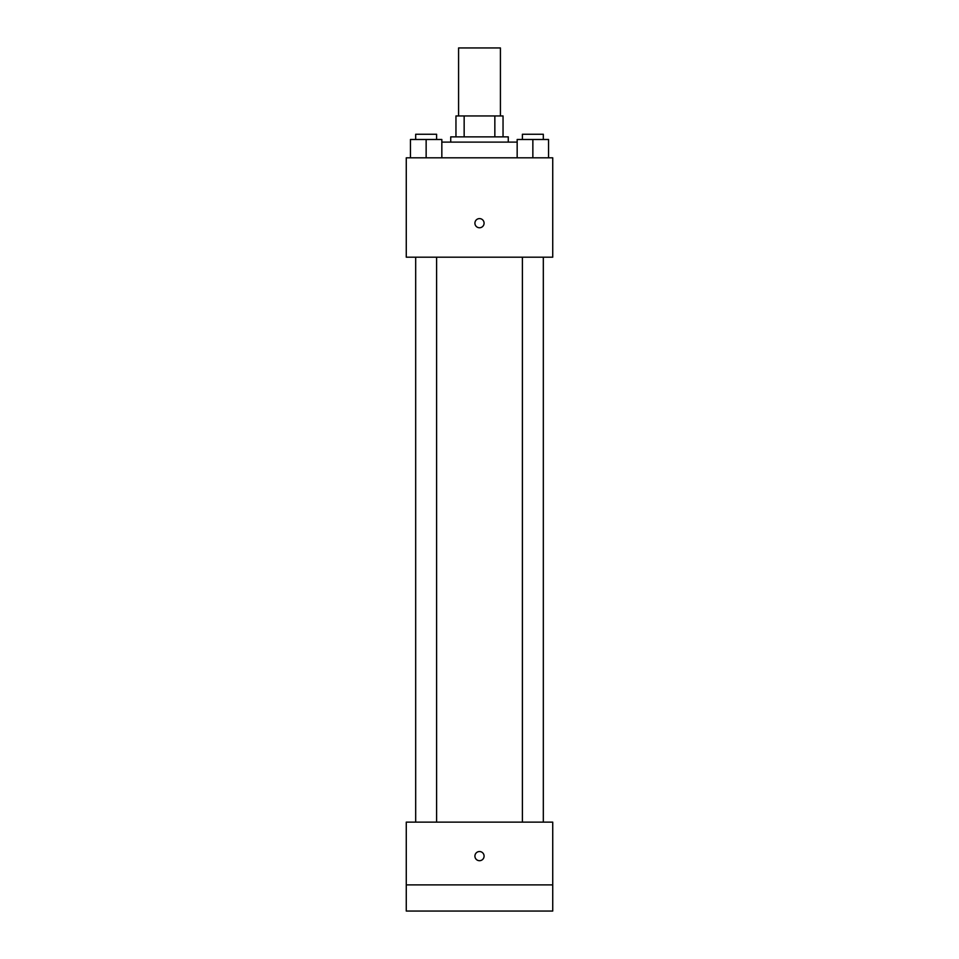 <?xml version="1.0" encoding="UTF-8"?>
<svg xmlns="http://www.w3.org/2000/svg" width="959" height="959" viewBox="0 0 959 959"><rect width="100%" height="100%" fill="white"/><g stroke="black" fill="none" stroke-linecap="round" stroke-linejoin="round"><path stroke-width="1.44" d="M500.418 115.955L500.418 47.95L458.582 47.95L458.582 115.955M464.156 136.873L464.156 115.955L455.957 115.955L455.957 136.873L455.957 115.955M464.156 115.955L503.043 115.955L503.043 136.873M494.844 136.873L494.844 115.955M450.73 142.112L450.73 136.873L508.27 136.873L508.27 142.112M517.165 142.112L441.835 142.112M406.268 157.803L552.732 157.803L552.732 257.192L406.268 257.192L406.268 157.803M479.5 227.762A4.579 4.579 0 0 1 475.532 220.894A4.579 4.579 0 0 1 483.468 220.894A4.579 4.579 0 0 1 479.5 227.762M406.268 822.127L552.732 822.127L552.732 911.05L406.268 911.05L406.268 822.127M479.5 860.702A4.579 4.579 0 0 1 475.532 853.834A4.579 4.579 0 0 1 483.468 853.834A4.579 4.579 0 0 1 479.5 860.702M406.268 884.893L552.732 884.893M517.165 157.803L517.165 139.487L548.548 139.487L548.548 157.803L548.548 139.487M532.856 157.803L532.856 139.487M543.321 139.487L543.321 134.26L522.391 134.26L522.391 139.487M410.452 157.803L410.452 139.487L441.835 139.487L441.835 157.803L441.835 139.487M426.144 157.803L426.144 139.487M436.609 139.487L436.609 134.26L415.679 134.26L415.679 139.487M522.391 257.192L522.391 822.127M543.321 257.192L543.321 822.127M436.609 822.127L436.609 257.192M415.679 822.127L415.679 257.192"/></g></svg>
